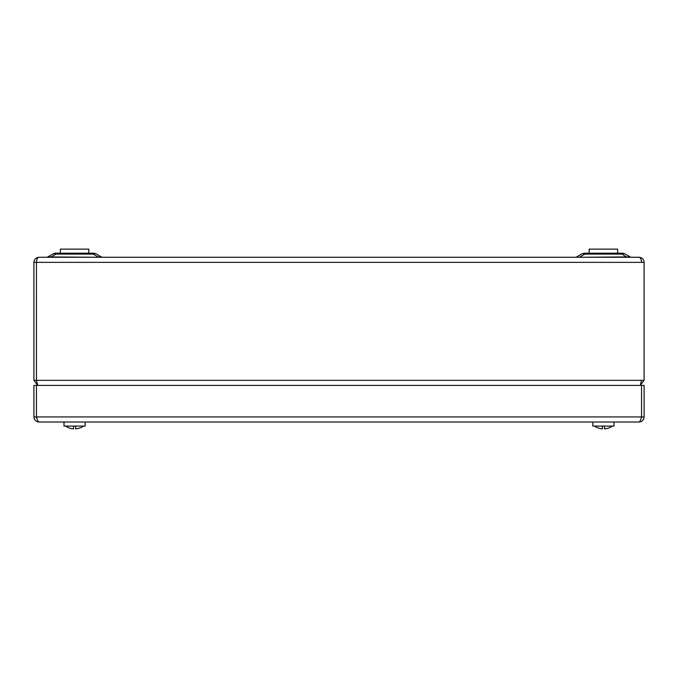 <?xml version="1.0" encoding="UTF-8"?>
<svg xmlns="http://www.w3.org/2000/svg" width="678" height="678" viewBox="0 0 678 678"><rect width="100%" height="100%" fill="white"/><g stroke="black" fill="none" stroke-linecap="round" stroke-linejoin="round"><path stroke-width="1.02" d="M37.731 385.409L36.459 380.324L36.459 262.352L36.443 380.324L33.9 380.324L37.493 385.18M36.459 262.039L36.459 262.352C36.62 259.284 37.46 257.589 38.985 257.267L639.015 257.267C640.54 257.589 641.38 259.284 641.541 262.352L641.541 262.039M38.985 257.267C35.917 257.589 34.222 259.284 33.9 262.352L33.9 380.324M641.405 381.197L641.558 380.324L644.1 380.324L644.1 262.352C643.778 259.284 642.083 257.589 639.015 257.267M36.459 380.324L36.595 381.197L36.443 380.324L641.541 380.324L640.269 385.409L644.1 380.324M575.351 257.267A2.542 2.542 0 0 0 576.622 256.928L581.546 254.089A6.611 6.611 0 0 1 584.851 253.199L621.989 253.199A6.611 6.611 0 0 1 625.294 254.089L630.218 256.928A2.542 2.542 0 0 0 631.489 257.267M46.511 257.267A2.542 2.542 0 0 0 47.782 256.928L52.706 254.089A6.611 6.611 0 0 1 56.011 253.199L93.149 253.199A6.611 6.611 0 0 1 96.454 254.089L101.378 256.928A2.542 2.542 0 0 0 102.649 257.267M93.149 253.199L93.149 254.089A6.611 4.331 120 0 1 96.454 254.089L101.378 256.928L98.073 256.928L93.149 254.089L56.011 254.089A6.611 4.331 -120 0 0 52.706 254.089L47.782 256.928L98.073 257.267M626.913 257.267L621.989 254.089A6.611 4.331 120 0 1 625.294 254.089L630.218 256.928L626.913 256.928L630.218 256.928M47.782 256.928L51.087 257.267M579.927 257.267L626.913 256.928M621.989 253.199L621.989 254.089L584.851 254.089A6.611 4.331 -120 0 0 581.546 254.089M641.235 417.902L641.558 416.936C640.702 420.021 639.863 421.716 639.015 422.021L38.985 422.021C38.146 421.724 37.298 420.029 36.459 416.936L36.773 417.928M639.015 422.021C642.1 421.724 643.795 420.029 644.1 416.936L641.558 416.936L641.558 385.409L644.1 385.409L644.1 416.936M36.943 418.453L36.443 416.936L36.443 385.409L641.541 385.409L641.541 416.936L33.9 416.936C34.197 420.021 35.892 421.716 38.985 422.021M33.9 416.936L33.9 385.409L36.443 385.409L36.459 416.936M85.157 422.021L85.157 426.089L64.003 426.089L64.003 422.021L64.003 426.089M613.997 422.021L613.997 426.089L592.843 426.089L592.843 422.021M604.437 426.089L604.437 427.894A14.874 12.34 0 0 0 604.445 427.894L604.445 428.869L604.445 427.894M612.293 426.089A15.255 15.255 0 0 1 608.869 427.928L608.852 427.903A15.221 15.221 0 0 1 604.445 428.869M602.403 426.089L602.403 428.869A15.221 15.221 0 0 1 597.988 427.903L597.971 427.928A15.255 15.255 0 0 1 594.547 426.089M75.597 426.089L75.597 427.894A14.874 12.34 0 0 0 75.605 427.894L75.605 428.869L75.605 427.894M83.453 426.089A15.255 15.255 0 0 1 80.029 427.928L80.012 427.903A15.221 15.221 0 0 1 75.605 428.869M73.563 426.089L73.563 428.869A15.221 15.221 0 0 1 69.148 427.903L69.131 427.928A15.255 15.255 0 0 1 65.707 426.089M589.182 253.199L589.182 249.131L617.658 249.131L617.658 253.199M60.342 253.199L60.342 249.131L88.818 249.131L88.818 253.199M33.9 262.352L644.1 262.352M584.851 253.199L584.851 254.089L579.927 256.928M56.011 253.199L56.011 254.089L51.087 256.928"/></g></svg>
